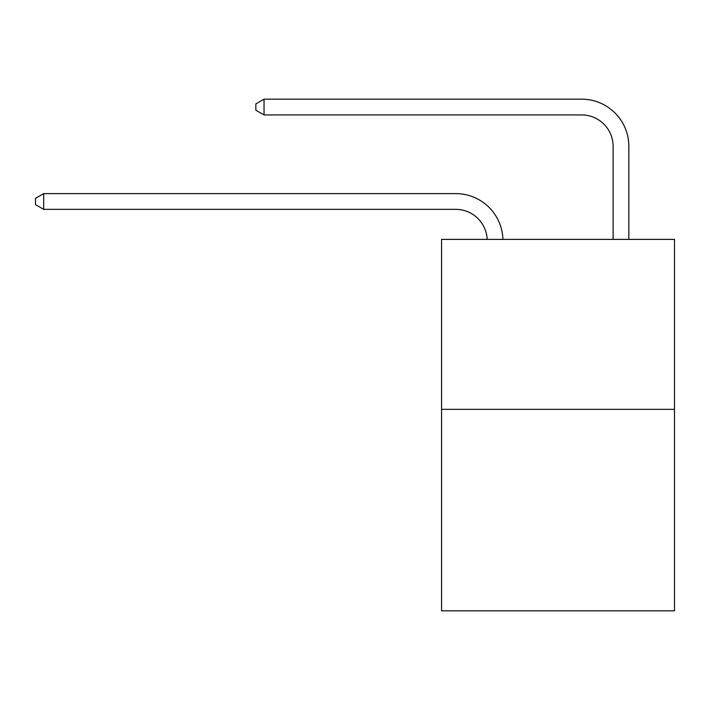 <?xml version="1.0" encoding="UTF-8"?>
<svg xmlns="http://www.w3.org/2000/svg" width="710" height="710" viewBox="0 0 710 710"><rect width="100%" height="100%" fill="white"/><g stroke="black" fill="none" stroke-linecap="round" stroke-linejoin="round"><path stroke-width="1.06" d="M674.5 409.359L674.5 239.385L441.567 239.385L441.567 610.822L674.5 610.822L674.5 409.359L441.567 409.359M487.175 239.385A31.48 31.48 0 0 0 455.731 209.352A31.48 31.48 0 0 1 487.175 239.385A31.48 31.48 0 0 0 455.731 209.352A31.48 31.48 0 0 1 487.175 239.385A31.48 31.48 0 0 0 455.731 209.352A31.48 31.48 0 0 1 487.175 239.385A31.48 31.48 0 0 0 455.731 209.352A31.48 31.48 0 0 1 487.175 239.385A31.48 31.48 0 0 0 455.731 209.352A31.48 31.48 0 0 1 487.175 239.385A31.48 31.48 0 0 0 455.731 209.352A31.48 31.48 0 0 1 487.175 239.385A31.48 31.48 0 0 0 455.731 209.352A31.48 31.48 0 0 1 487.175 239.385A31.48 31.48 0 0 0 455.731 209.352A31.48 31.48 0 0 1 487.175 239.385A31.48 31.48 0 0 0 455.731 209.352A31.48 31.48 0 0 1 487.175 239.385A31.48 31.48 0 0 0 455.731 209.352L43.683 209.352L35.5 204.631L35.5 198.338L43.683 193.617L455.731 193.617A47.215 47.215 0 0 1 502.92 239.385M613.12 239.385L613.12 146.393A31.48 31.48 0 0 0 581.641 114.922L264.031 114.922L255.848 110.201L255.848 103.9L264.031 99.178L581.641 99.178A47.215 47.215 0 0 1 628.856 146.393L628.856 239.385M43.683 193.617L455.731 193.617L43.683 193.617L455.731 193.617L43.683 193.617L455.731 193.617L43.683 193.617L455.731 193.617L43.683 193.617L455.731 193.617L43.683 193.617L455.731 193.617L43.683 193.617L455.731 193.617L43.683 193.617L455.731 193.617L43.683 193.617L455.731 193.617L43.683 193.617L43.683 209.352M613.12 146.393A31.48 31.48 0 0 0 581.641 114.922A31.48 31.48 0 0 1 613.12 146.393A31.48 31.48 0 0 0 581.641 114.922A31.48 31.48 0 0 1 613.12 146.393A31.48 31.48 0 0 0 581.641 114.922A31.48 31.48 0 0 1 613.12 146.393A31.48 31.48 0 0 0 581.641 114.922A31.48 31.48 0 0 1 613.12 146.393A31.48 31.48 0 0 0 581.641 114.922A31.48 31.48 0 0 1 613.12 146.393A31.48 31.48 0 0 0 581.641 114.922A31.48 31.48 0 0 1 613.12 146.393A31.48 31.48 0 0 0 581.641 114.922A31.48 31.48 0 0 1 613.12 146.393A31.48 31.48 0 0 0 581.641 114.922A31.48 31.48 0 0 1 613.12 146.393A31.48 31.48 0 0 0 581.641 114.922A31.48 31.48 0 0 1 613.12 146.393M264.031 99.178L581.641 99.178L264.031 99.178L581.641 99.178L264.031 99.178L581.641 99.178L264.031 99.178L581.641 99.178L264.031 99.178L581.641 99.178L264.031 99.178L581.641 99.178L264.031 99.178L581.641 99.178L264.031 99.178L581.641 99.178L264.031 99.178L581.641 99.178L264.031 99.178L264.031 114.922"/></g></svg>

